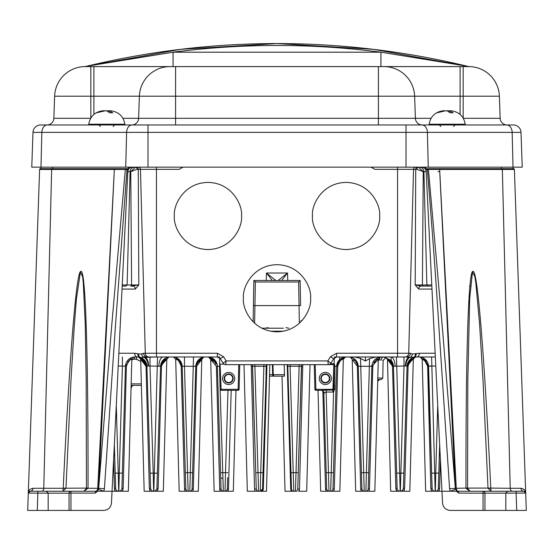 <?xml version="1.0" encoding="UTF-8"?>
<svg xmlns="http://www.w3.org/2000/svg" width="554" height="554" viewBox="0 0 554 554"><rect width="100%" height="100%" fill="white"/><g stroke="black" fill="none" stroke-linecap="round" stroke-linejoin="round"><path stroke-width="0.83" d="M107.656 111.056L105.253 110.765L96.604 112.781L102.698 110.8C94.824 111.922 90.17 116.402 88.751 124.235L124.872 124.235C123.452 116.402 118.805 111.922 110.925 110.8L109.096 110.772L112.753 112.781L109.623 112.781L106.811 110.8L108.376 110.765L107.324 110.765M448.027 111.056L445.624 110.765L436.974 112.781L443.075 110.8C435.195 111.922 430.548 116.402 429.128 124.235L465.249 124.235C463.83 116.402 459.176 111.922 451.302 110.8L449.474 110.772L453.124 112.781L450 112.781L447.189 110.8L448.747 110.765L447.701 110.765M192.446 477.645L195.791 366.284L184.454 366.256L188.138 491.246A2.299 2.299 0 0 1 185.832 489.016L185.493 477.645M239.75 364.657L239.099 389.365A0.956 0.956 0 0 1 238.144 390.3L221.074 390.3A0.956 0.956 0 0 1 220.111 389.365L223.352 491.246A2.299 2.299 0 0 1 221.053 489.016L220.707 477.645A2.299 0.748 -1.7 0 0 223.013 478.331M283.523 328.21L261.862 328.21L283.523 328.21M234.737 378.472A6.066 6.066 0 0 1 228.67 384.538A6.066 6.066 0 0 1 222.604 378.472A6.066 6.066 0 0 1 228.67 372.406A6.066 6.066 0 0 1 234.737 378.472M224.169 378.472A4.501 4.501 0 0 0 228.67 382.973A4.501 4.501 0 0 0 233.172 378.472A4.501 4.501 0 0 0 228.67 373.964A4.501 4.501 0 0 0 224.169 378.472M331.396 378.472A6.066 6.066 0 0 1 325.33 384.538A6.066 6.066 0 0 1 319.263 378.472A6.066 6.066 0 0 1 325.33 372.406A6.066 6.066 0 0 1 331.396 378.472M320.828 378.472A4.501 4.501 0 0 0 325.33 382.973A4.501 4.501 0 0 0 329.831 378.472A4.501 4.501 0 0 0 325.33 373.964A4.501 4.501 0 0 0 320.828 378.472M111.451 503.136L112.04 491.246L111.451 503.136C110.8 507.561 108.245 509.999 103.792 510.428L27.7 510.428L28.302 493.102L30.221 491.246L95.641 491.246A3.068 3.068 90 0 0 96.444 491.142L98.473 489.314L98.681 488.413L111.423 328.924L125.336 169.406L114.353 169.441L98.619 488.337L104.422 488.663L103.833 491.246L96.444 491.142M48.17 493.136A1.918 1.918 0 0 1 48.17 493.164L28.302 493.102L39.611 169.441L33.732 337.802M455.526 489.314L450.167 491.246L449.578 488.663L455.381 488.337L439.634 169.441L428.443 169.406L442.487 328.938L455.319 488.413L455.526 489.314L457.556 491.142A3.068 3.068 -90 0 0 458.359 491.246L523.779 491.246L516.113 491.246L516.113 493.102L484.958 493.164L484.958 510.428L483.04 510.428L505.83 510.428L505.83 493.164A1.918 1.918 0 0 1 505.83 493.136M491.059 491.246L488.019 488.289L490.789 488.289L491.059 491.246L483.04 491.246A1.918 1.918 0 0 1 484.958 493.164L458.774 493.102L458.359 491.246M321.272 378.472A4.058 4.058 0 0 0 325.33 382.523A4.058 4.058 0 0 0 329.388 378.472A4.058 4.058 0 0 0 325.33 374.414A4.058 4.058 0 0 0 321.272 378.472M224.612 378.472A4.058 4.058 0 0 0 228.67 382.523A4.058 4.058 0 0 0 232.728 378.472A4.058 4.058 0 0 0 228.67 374.414A4.058 4.058 0 0 0 224.612 378.472M379.622 215.97C380.965 225.79 370.896 249.078 346.049 249.535C321.209 249.078 311.133 225.79 312.484 215.97C311.133 206.15 321.209 182.862 346.049 182.404C370.896 182.862 380.965 206.15 379.622 215.97M241.516 215.97C242.867 225.79 232.791 249.078 207.951 249.535C183.104 249.078 173.035 225.79 174.378 215.97C173.035 206.15 183.104 182.862 207.951 182.404C232.791 182.862 242.867 206.15 241.516 215.97M139.795 357.295A9.591 9.591 0 0 1 139.871 357.316L137.35 356.984A9.591 9.591 0 0 1 139.012 357.129L139.012 357.129M118.854 353.244L134.65 353.244L137.842 353.715A3.836 2.992 105.2 0 0 139.871 357.316A9.591 9.591 0 0 1 146.935 366.284L146.955 366.222M137.842 353.715L138.611 353.951A3.836 3.075 105.2 0 0 140.515 357.489L139.871 357.316L146.935 366.284L148.624 365.931L146.935 366.284L147.392 381.429L146.935 366.284L142.191 358.293M431.975 289.077L418.699 289.077L415.181 284.971L415.735 169.33L413.54 169.33A2.223 2.223 0 0 1 415.763 167.163A2.223 2.223 0 0 0 413.54 169.33L408.72 353.244A3.836 3.836 0 0 1 404.891 356.984L404.005 356.984L404.005 366L405.376 365.931L393.423 366.284L391.186 360.405A9.591 9.591 0 0 1 393.423 366.284L391.186 360.405L391.062 356.984A9.591 4.293 -90 0 1 395.113 365.931M407.058 366.27L405.819 365.938A9.591 5.665 90 0 1 409.655 357.489L406.705 356.984L336.638 356.984L333.695 358.632L330.897 363.189L327.857 360.917L330.419 356.728L333.695 358.632M405.819 365.938L405.376 365.931A9.591 4.293 -90 0 1 408.603 357.275M138.611 353.951L141.63 353.951L143.631 353.244A3.836 3.663 90 0 0 147.295 356.984L156.443 356.984L140.515 357.489A9.591 9.501 90 0 1 146.962 366.208M156.837 488.877A3.068 3.068 0 0 0 156.914 488.268L160.577 366.284L149.995 366L149.995 356.984M161.775 364.345L163.472 361.173L161.775 364.345L162.467 362.586L166.699 359.317L163.548 361.097L166.802 359.297L163.347 491.246L153.846 491.246A3.068 3.068 0 0 0 156.914 488.268L160.577 366.284L161.491 366.291L158.167 488.282L161.491 366.291C163.686 360.682 165.459 358.355 166.802 359.297C165.466 358.348 163.693 360.682 161.491 366.291L158.167 488.282L157.35 491.246L153.666 491.246A3.068 3.068 0 0 1 150.598 488.268L150.141 473.123L153.209 473.213L149.995 366L148.624 365.931A9.591 4.293 -90 0 0 145.397 357.275M158.167 488.282L156.914 488.268L160.577 366.284A9.591 9.591 0 0 1 170.161 356.984M429.295 366L431.614 366.021L428.554 366.298L431.642 473.088L434.71 473.171L435.146 491.246A3.068 3.068 0 0 1 432.078 488.268L428.581 366.229M310.565 298.246C311.916 308.066 301.847 331.354 277 331.818C252.153 331.354 242.084 308.066 243.435 298.246C242.084 288.433 252.153 265.137 277 264.68C301.847 265.137 311.916 288.433 310.565 298.246M219.509 366.242L219.668 367.766L219.668 364.643L220.09 364.165L220.984 386.027L220.028 386.055L219.509 366.242L217.369 366.284L221.053 489.016L220.561 472.687L225.513 472.694L227.985 390.3M396.484 356.984L400.154 491.246A3.068 3.068 0 0 1 397.086 488.268L393.423 366.284L391.186 360.405L391.062 356.998M330.544 363.659L334.353 363.791L334.921 366.201L334.755 389.296L333.577 391.969A2.715 2.715 0 0 1 332.926 392.052L326.091 392.052L323.827 393.271A3.068 3.068 0 0 0 320.759 390.3M324.097 393.236A3.068 2.708 90 0 0 321.389 390.3L332.926 390.009A0.644 0.644 180 0 0 333.086 389.988L333.709 389.358L333.993 364.657L328.889 364.594M333.307 477.645L332.968 489.016A2.299 2.299 0 0 1 330.669 491.246L329 491.246L326.091 390.009M337.788 364.899L334.304 489.023L333.778 491.246L330.669 491.246L333.577 391.969L333.086 389.988M334.755 389.296L332.926 389.337L333.889 363.659M334.353 357.849L333.993 364.657M141.457 357.905L139.837 357.309M145.529 361.561L146.935 366.284L142.613 358.556M139.802 357.295L142.046 358.209M141.076 357.732L145.854 362.136M140.764 361.45L136.229 359.221L137.191 359.311M298.094 477.645L301.438 366.284A9.591 9.591 0 0 1 301.625 364.657L297.754 489.016L301.438 366.284L299.132 366.256L299.132 364.657M265.968 374.67L266.218 366.284L265.968 374.67L266.218 366.284L254.882 366.256L258.566 491.246A2.299 2.299 0 0 1 256.267 489.016L252.582 366.284A9.591 9.591 0 0 0 252.395 364.657L255.927 477.645M223.581 356.728L220.305 358.632L217.362 356.984L156.443 356.984L156.443 353.244L217.362 353.244L223.581 356.728L226.143 360.917L223.103 363.189L220.305 358.632M143.631 353.244L145.28 353.244A3.836 3.836 0 0 0 149.109 356.984A3.836 3.836 0 0 1 145.28 353.244L156.443 353.244L156.443 169.33L140.46 169.33L145.28 353.244A3.836 3.836 0 0 0 149.109 356.984M141.63 353.951A3.836 3.407 70 0 0 144.345 357.489A9.591 5.665 90 0 1 148.181 365.938M134.65 353.244A3.836 2.701 90 0 0 137.35 356.984L135.031 356.984A9.591 9.591 0 0 0 125.446 366.298L131.506 357.649M223.103 363.189L223.103 363.189A3.068 3.068 0 0 0 225.713 364.657L226.143 360.917L327.857 360.917L328.287 364.657L225.713 364.657A3.068 3.068 -90 0 1 223.103 363.189M419.35 353.244A3.836 2.701 90 0 1 416.65 356.984L409.655 357.489A3.836 3.407 110 0 0 412.37 353.951L419.35 353.244L435.146 353.244M435.333 356.984L416.65 356.984A9.591 9.591 0 0 0 415.258 357.081L413.291 359.297L410.036 361.097L413 359.359M416.158 353.715A3.836 2.992 74.8 0 1 414.129 357.316L411.809 358.293M415.389 353.951A3.836 3.075 74.8 0 1 413.485 357.489A9.591 9.501 90 0 0 407.038 366.208M330.419 356.728L336.638 353.244L410.369 353.244L412.37 353.951M410.369 353.244A3.836 3.663 90 0 1 406.705 356.984M408.72 353.244A3.836 3.836 0 0 1 404.891 356.984A3.836 3.836 0 0 0 408.72 353.244A3.836 3.836 0 0 1 404.891 356.984A3.836 3.836 0 0 0 408.72 353.244A3.836 3.836 0 0 1 404.891 356.984M330.897 363.189L330.897 363.189A3.068 3.068 0 0 1 328.287 364.657L328.287 364.657A3.068 3.068 -90 0 0 330.897 363.189M143.341 356.984L147.295 356.984M413.54 169.33L397.557 169.33L397.557 356.984L400.59 356.984M371.512 378.07L371.866 366.284A9.591 9.591 0 0 1 381.45 356.984L378.043 357.607L381.45 356.984A3.068 2.174 -90 0 0 379.275 359.996L378.278 360.114M262.88 477.645L262.541 489.016A2.299 2.299 0 0 1 260.235 491.246L262.541 489.016L263.025 472.687L262.541 489.016A2.299 2.299 0 0 1 260.235 491.246L247.313 491.246L244.002 364.657M318.031 390.3L320.676 491.246L329 491.246A2.299 2.299 0 0 1 326.694 489.016L326.354 477.645M297.56 489.881L297.754 489.016A2.299 2.299 0 0 1 295.455 491.246L299.132 366.256L290.102 366.256L293.779 491.246A2.299 2.299 0 0 1 291.48 489.016L291.141 477.645M227.666 477.645L227.32 489.016A2.299 2.299 0 0 1 225.021 491.246L225.513 472.694L227.812 472.687M371.471 379.559L371.866 366.284L358.23 366.284L361.914 489.016L358.23 366.284L358.632 379.559L358.23 366.284L354.144 358.715M298.246 472.687L290.988 472.687L287.803 366.284L291.48 489.016L288.184 379.137M196.67 366.277L193.318 489.023L192.106 489.016L195.791 366.284L192.106 489.016A2.299 2.299 0 0 1 189.807 491.246L185.064 491.246L186.76 491.246L185.064 491.246L184.537 489.023L185.832 489.016L182.155 366.284L177.564 358.383M256.966 490.602L256.267 489.016L252.582 366.284L251.287 366.291L251.087 364.657M291.702 489.937L292.187 490.609M287.948 371.187L287.81 366.575M258.566 491.246L260.235 491.246L260.726 472.694L255.775 472.687L252.582 366.284L254.882 366.256L254.882 364.657M302.934 364.657L302.733 366.291L301.438 366.284L297.754 489.016L301.625 364.657M86.452 488.289L86.161 378.832L85.226 324.187L83.329 283.35L82.588 276.612L80.42 272.014L76.459 298.613L74.305 325.648L71.009 379.802L65.981 488.219L63.218 488.088C69.271 362.427 76.189 269.618 80.988 271.349C85.87 269.618 88.204 362.427 88.051 488.088L83.979 491.246L86.452 488.289L97.719 488.289L114.353 169.441L39.611 169.441A0.769 0.769 0 0 1 40.373 168.7L127.282 168.7L127.932 169.441L128.348 167.689L129.504 167.163M439.107 168.7A0.769 0.54 90 0 1 439.647 169.441L456.281 488.289L465.949 488.088C465.796 362.427 468.13 269.618 473.012 271.349C477.811 269.618 484.729 362.427 490.782 488.088L510.227 488.289L502.353 169.441L439.647 169.441A0.769 0.547 90 0 0 439.087 168.7L513.627 168.7A0.769 0.769 0 0 1 514.389 169.441L526.3 510.428L516.716 510.428L524.112 510.428L516.716 510.428L516.113 493.102L525.698 493.102L525.628 491.246M30.221 491.246A1.918 1.918 0 0 0 28.302 493.102C28.372 490.449 29.944 488.85 33.025 488.289A3.068 2.805 90 0 1 30.221 491.246A1.918 1.918 0 0 0 28.302 493.102L28.372 491.246M520.268 337.802L514.389 169.441L502.353 169.441A0.769 0.54 90 0 0 501.813 168.7M512.395 491.246A3.068 2.168 -90 0 1 510.227 488.289L520.975 488.289C524.056 488.85 525.628 490.449 525.698 493.102L523.779 491.246L516.113 491.246M117.85 491.246L118.681 491.246A3.068 3.068 0 0 1 115.613 488.268L115.177 473.088L118.244 473.171L118.681 491.246L112.04 491.246L127.932 169.441L126.984 169.441L115.232 329.014L104.422 488.663M449.578 488.663L439.031 328.972C436.005 280.67 432.106 227.493 427.342 169.441L426.068 169.441L425.638 167.163M484.958 510.428L450.208 510.428C445.755 509.999 443.2 507.561 442.549 503.136L426.054 169.122L426.719 168.7L439.087 168.7M397.557 167.163L397.557 169.33L374.829 169.33L371.069 167.163M374.829 169.33L370.986 167.163M183.014 167.163L179.171 169.33L156.443 169.33L156.443 167.163M182.931 167.163L179.171 169.33M340.281 359.061L337.331 363.015L339.63 359.622L338.141 361.43M337.081 363.729L336.652 366.284L339.63 359.622L346.236 356.984A9.591 9.591 0 0 0 345.419 357.018L345.184 357.046M339.664 359.588L344.283 357.185A9.591 9.591 0 0 0 342.988 357.545L339.678 359.574A9.591 9.591 0 0 0 339.63 359.622L339.72 356.984L339.63 359.622L336.652 366.284A9.591 9.591 0 0 1 339.63 359.622M343.058 357.524L341.029 358.521M334.353 356.984L339.72 356.984M337.635 366.291C339.983 360.529 341.873 358.182 343.314 359.248C341.887 358.175 339.99 360.522 337.635 366.291L336.652 366.284L332.968 489.016L336.652 366.284L332.968 489.016L336.652 366.284L334.235 366.236M369.476 489.023L368.95 491.246L365.882 491.246L374.843 491.246L378.299 359.269L380.335 357.046L371.866 366.284L372.814 366.291C375.086 360.606 376.914 358.272 378.299 359.269C376.921 358.265 375.093 360.606 372.814 366.291L369.476 489.023L368.181 489.016L368.673 472.687L368.181 489.016A2.299 2.299 0 0 1 365.882 491.246L369.566 358.59L375.702 356.984M361.229 491.246L360.696 489.023L361.229 491.246L364.213 491.246L361.229 491.246L360.696 489.023L357.344 366.291L352.212 359.331L355.668 491.246L365.882 491.246L364.213 491.246L360.529 358.334L365.391 361.021L369.566 358.59M348.646 356.984A9.591 9.591 0 0 1 358.23 366.284L357.344 366.291M354.733 356.984L360.529 358.334M381.45 356.984A3.068 2.174 90 0 0 379.275 359.996L381.214 359.996C383.721 360.481 383.721 360.481 381.214 359.996C383.721 360.481 383.721 360.481 381.214 359.996A3.068 2.625 90 0 1 383.839 356.984L391.186 360.405L393.423 366.284L396.629 473.123L403.859 473.123L403.402 488.268L407.065 366.284A9.591 9.591 0 0 1 414.129 357.316L407.065 366.284L411.414 358.535M393.021 363.805L393.423 366.284L392.017 361.561L393.423 366.284L397.163 488.877M290.102 364.657L290.102 366.256L287.803 366.284A9.591 9.591 0 0 0 287.609 364.657L287.803 366.284L287.263 366.291L287.055 364.657M376.595 358.299L379.746 357.136M426.178 171.65L423.242 171.65L418.374 167.163A2.223 1.53 -90 0 0 416.843 169.302L415.735 169.33A2.223 2.071 90 0 1 417.799 167.163M122.379 491.211L122.946 489.833M122.386 356.984L122.386 366.021L126.381 366.298C128.625 360.633 130.439 358.299 131.81 359.283C130.446 358.293 128.632 360.633 126.381 366.298L123.175 488.275L122.358 491.246L118.854 491.246A3.068 3.068 0 0 0 121.922 488.268L125.446 366.298L122.358 473.088L119.29 473.171L122.386 366.021L118.224 366.021M95.551 491.246A3.068 3.068 90 0 0 98.619 488.337L97.719 488.289A3.068 2.168 90 0 1 95.551 491.246A3.068 3.068 90 0 0 98.619 488.337M97.546 491.246L95.226 493.102L95.641 491.246M455.381 488.337A3.068 3.068 -90 0 0 458.449 491.246A3.068 2.168 -90 0 1 456.281 488.289L455.381 488.337A3.068 3.068 -90 0 0 458.449 491.246M457.556 491.142L456.454 491.246L458.774 493.102M69.042 493.164A1.918 1.918 0 0 1 70.96 491.246A1.918 1.918 0 0 0 69.042 493.164L70.96 493.102L70.96 510.428L69.042 510.428L69.042 493.164L48.17 493.164L48.17 510.428M450.208 510.428L483.04 510.428L483.04 491.246A1.918 1.918 0 0 1 484.958 493.164M224.051 364.165L220.09 364.165M219.668 364.643L219.668 357.863M505.83 510.428L516.716 510.428M326.915 489.923L328.12 491.073M332.268 490.602L332.76 489.902L332.268 490.602A2.299 2.299 0 0 0 332.76 489.902A2.299 2.299 0 0 1 332.268 490.602M296.667 491.246L285.026 491.246L282.014 376.159M188.138 491.246L189.807 491.246L193.491 356.984M184.454 356.984L184.454 366.256L182.155 366.284L185.832 489.016L186.539 490.602M191.892 489.916L191.393 490.609A2.299 2.299 0 0 0 191.892 489.916A2.299 2.299 0 0 1 191.393 490.609M222.466 491.073L221.254 489.902M235.969 390.3L233.324 491.246L223.352 491.246L227.957 491.246L228.49 489.023L227.957 491.246L228.49 489.023L227.32 489.016M225.9 491.073L227.105 489.923L225.9 491.073M364.213 491.246A2.299 2.299 0 0 1 361.914 489.016L358.23 366.284L356.589 361.201M362.122 489.916L363.334 491.073M366.769 491.073L367.482 490.602M437.459 490.38L438.117 489.438A3.068 3.068 0 0 1 437.459 490.38M438.311 488.87L439.654 444.488L438.387 488.268L439.654 444.488L438.823 473.088L435.756 473.171L437.715 405.327M438.2 489.251L437.521 490.318M437.397 490.435L436.552 490.989M456.454 491.246L435.319 491.246A3.068 3.068 0 0 0 438.387 488.268L439.654 444.488M440.388 459.349L439.641 488.275L438.823 491.246L435.319 491.246L435.756 473.171L434.71 473.171L431.614 356.984M431.642 473.088L432.155 488.87M432.349 489.438L433.006 490.38M438.823 491.246L435.742 491.246M436.552 491.246L437.826 491.246M434.315 491.246L425.645 491.246L422.19 359.283L420.174 357.06L421.227 357.247L420.576 357.115M432.639 491.246L433.914 491.246M435.146 491.246L431.642 491.246L430.825 488.275L431.642 491.246L435.146 491.246M156.803 488.988L155.999 490.366L156.803 488.988M155.986 490.38L155.03 491.01L156.643 489.445A3.068 3.068 0 0 1 155.986 490.38L155.03 491.01M156.914 488.268A3.068 3.068 0 0 1 153.846 491.246L154.268 491.246L153.846 491.246L154.268 491.246L153.846 491.246L154.303 473.213L157.371 473.123M157.516 356.984L154.303 473.213L153.209 473.213L153.666 491.246L150.162 491.246L149.345 488.282L146.021 366.291L140.709 359.297L145.744 364.366L146.021 366.284L146.935 366.284L150.598 488.268L146.935 366.284L150.598 488.268L146.935 366.284L150.598 488.268L149.345 488.282M413.291 359.297L415.258 357.081L413.291 359.297L409.835 491.246L390.653 491.246L387.488 359.359M408.125 364.941L404.655 488.282L403.838 491.246L400.334 491.246L404.005 366M397.356 489.445L398.014 490.38M403.291 488.988L402.488 490.366L403.291 488.988M403.132 489.445L401.518 491.01M403.326 488.877L403.402 488.268A3.068 3.068 0 0 1 400.334 491.246L403.838 491.246L400.334 491.246A3.068 3.068 0 0 0 403.402 488.268L407.065 366.284L409.891 359.768M400.154 491.246L397.647 491.246M150.868 489.445L151.526 490.38M155.072 491.246L156.353 491.246L155.072 491.246M141.54 359.511L140.709 359.297L144.165 491.246L153.666 491.246A3.068 3.068 0 0 1 150.598 488.268M151.159 491.246L152.44 491.246L151.159 491.246M152.835 491.246L153.666 491.246L152.835 491.246M121.735 489.251L121.056 490.318M120.994 490.38L121.651 489.438A3.068 3.068 0 0 1 120.994 490.38M121.845 488.87L121.922 488.268L123.175 488.275L122.358 491.246L118.854 491.246L119.29 473.171L118.244 473.171L116.285 405.327M114.346 444.488L115.689 488.87M115.883 489.438L116.541 490.38M123.175 488.275L122.358 491.246L119.276 491.246M120.086 491.246L121.361 491.246M122.358 491.246L128.355 491.246L131.81 359.283L133.826 357.06M116.174 491.246L117.448 491.246M115.613 488.268L114.359 488.275L115.177 491.246L118.681 491.246L115.177 491.246L114.359 488.275L113.612 459.349M333.778 491.246L339.858 491.246L343.314 359.248L342.746 359.338M341.922 359.581L339.734 361.049M328.46 491.246L326.057 491.246L325.523 489.023L326.694 489.016L323.827 393.271M325.523 489.023L322.857 391.124L325.523 489.023L322.857 391.124L325.523 489.023L326.057 491.246L325.523 489.023L326.057 491.246L327.566 491.246M310.018 364.657L306.701 491.246L298.481 491.246M266.412 364.657L266.218 366.284A9.591 9.591 0 0 1 266.412 364.657L263.025 472.687L260.726 472.694L263.919 364.657M255.062 491.246L254.674 490.151L255.062 491.246L256.938 491.246L255.062 491.246L254.528 489.023L251.287 366.291L254.528 489.023L256.267 489.016M269.812 364.657L266.495 491.246L260.235 491.246M277 376.159L284.507 376.159L269.507 376.159L266.495 491.246M196.947 364.366L198.595 361.243L196.947 364.366M199.904 360.121L200.596 359.733M198.332 491.246L201.788 359.338L196.67 366.291L193.318 489.023L192.785 491.246L198.332 491.246L201.788 359.338L200.963 359.581M200.77 359.657L197.446 362.995L201.788 359.338L203.685 357.129M189.807 491.246L192.785 491.246L191.137 491.246L192.785 491.246L191.137 491.246L192.785 491.246L193.318 489.023L196.67 366.291L195.791 366.284A9.591 9.591 0 0 1 205.375 356.984M192.106 489.016L195.791 366.284L192.106 489.016L195.791 366.284L198.498 359.892M197.626 362.635L198.595 361.243M192.598 472.687L185.348 472.687L182.155 366.284L185.832 489.016M184.593 489.701L184.669 490.103M186.636 491.246L179.157 491.246L175.701 359.269L173.658 357.046L174.718 357.226M184.537 489.023L181.2 366.291C178.928 360.599 177.093 358.258 175.701 359.269C177.086 358.258 178.921 360.599 181.2 366.291L180.936 364.414M178.776 360.737L180.195 362.545M180.916 364.317L181.2 366.291L182.155 366.284A9.591 9.591 0 0 0 172.564 356.984M180.867 364.158L180.403 362.932M178.028 360.155L176.29 359.387M181.054 364.92L181.2 366.291M179.953 362.129L179.157 361.111M177.779 360.003L176.255 359.373M177.051 359.636L178.021 360.148M185.064 491.246L187.107 491.246M231.184 390.3L228.49 489.023L231.184 390.3L228.49 489.023L227.957 491.246L228.49 489.023M223.352 491.246L220.236 491.246L219.709 489.023L219.862 490.193M221.953 491.246L214.142 491.246L210.686 359.248L208.803 357.032M219.668 356.984L207.785 356.984A9.591 9.591 0 0 1 217.369 366.284L221.053 489.016L217.369 366.284L221.053 489.016L219.709 489.023L216.385 366.291L208.574 357.011M216.074 364.248L213.955 360.73L216.074 364.248M210.686 359.248L213.103 360.086L210.811 359.262M215.34 362.475L211.088 359.304M225.021 491.246L227.957 491.246M220.236 491.246L222.306 491.246M373.832 362.517L374.857 361.111M376.955 359.643L377.738 359.38M371.866 366.284L368.673 472.687L361.423 472.687M356.402 362.655L357.067 364.359M354.622 360.488L353.514 359.781M367.254 491.246L368.95 491.246M438.844 491.211L439.412 489.833L438.844 491.211M431.621 491.211L431.054 489.833L431.621 491.211M422.799 359.408L426.365 362.129L425.604 361.139M425.216 360.758L422.854 359.421M422.695 359.38L420.493 357.101M424.496 360.19L427.252 364.047L424.496 360.19L427.619 366.298C425.375 360.633 423.561 358.299 422.19 359.283C423.554 358.293 425.368 360.633 427.619 366.298L428.554 366.298L423.242 357.988M427.619 366.298L430.825 488.275L432.078 488.268L428.145 363.784M418.969 356.984A9.591 9.591 0 0 1 428.554 366.298L432.078 488.268L428.304 364.366M162.454 362.614L161.775 364.338M157.371 491.211L157.938 489.84M396.629 491.211L396.062 489.84M396.65 491.246L395.833 488.282L392.509 366.291L392.225 364.345L385.231 357.081M392.066 363.812L390.522 361.166L391.533 362.586M388.506 359.698L387.814 359.442M387.301 359.317L390.452 361.097L387.301 359.317M391.546 362.614L392.225 364.338M393.423 366.284L397.086 488.268L393.423 366.284L397.086 488.268L393.423 366.284L392.509 366.291L387.551 359.373M391.9 363.376L390.522 361.166L391.9 363.376M387.509 359.359L390.452 361.097M397.086 488.268L395.833 488.282L392.509 366.291M408.263 364.345L409.96 361.173L408.263 364.345L408.956 362.593L412.979 359.359M408.942 362.614L408.263 364.338M403.859 491.211L404.427 489.84L403.859 491.211M407.979 366.291C410.175 360.682 411.947 358.355 413.291 359.297C411.954 358.348 410.182 360.682 407.979 366.291L407.065 366.284L411.463 358.5M150.141 491.211L149.573 489.84L150.141 491.211M145.577 363.812L144.033 361.166L145.044 362.586M142.967 360.239L141.796 359.608M140.709 359.297L138.742 357.081L140.709 359.297L143.964 361.097M145.058 362.614L145.737 364.338M149.552 489.736L150.162 491.246M124.934 384.109L125.156 376.346M127.635 362.129L128.396 361.139M128.784 360.758L129.504 360.19M130.481 359.657L131.256 359.394M115.156 491.211L114.588 489.833L115.156 491.211M114.359 488.275L115.177 491.246L114.359 488.275L114.249 484.051M273.323 376.159A1.537 0.699 -90 0 1 272.63 374.67L272.388 364.657M203.47 357.171L197.307 361.381L200.077 358.576M203.076 357.261L200.042 358.597M201.199 357.939L197.141 361.658L201.504 357.801M196.178 363.846L195.791 366.284L196.178 363.846M197.307 361.381L201.504 357.794M203.422 357.185L202.667 357.372M196.206 363.77L195.791 366.284M174.531 357.323L175.985 357.614L181.74 363.763L180.701 361.492L182.155 366.277M180.715 361.513L182.044 365.093M177.536 358.369L176.02 357.628M214.336 359.567L216.524 362.628L209.924 357.226L215.866 361.416M209.71 357.178L210.762 357.455M209.911 357.219L208.969 357.053M212.618 358.286L209.703 357.178M211.012 357.538L216.939 363.729M216.524 362.628L209.682 357.171M375.723 358.881L377.786 357.711M378.077 357.593L379.227 357.24M379.282 357.233L379.871 357.115M377.987 357.628L376.457 358.383M352.496 357.787L355.502 359.865M356.873 361.651L358.23 366.284L357.385 362.628M353.667 358.403L352.282 357.697M424.039 358.431L427.127 361.533M427.702 362.614L428.554 366.298M421.456 357.309L420.673 357.136M160.577 366.284L162.1 361.374L160.577 366.284L162.1 361.374L160.577 366.284L164.926 358.535L160.577 366.284L168.499 357.129L165.321 358.293M160.979 363.805L164.926 358.535M414.205 357.295A9.591 9.591 0 0 1 414.434 357.24L415.043 357.115M408.464 361.575L407.155 365.218M408.589 361.374L407.065 366.284M146.588 363.985L146.935 366.284M144.968 360.744L142.593 358.535M136.201 167.163A2.223 2.071 -90 0 1 138.265 169.33L138.819 284.971L135.301 289.077A3.068 2.327 90 0 0 132.974 286.086L130.779 286.086A1.15 0.817 -90 0 0 131.589 284.971L130.758 171.65L127.822 171.65M69.042 510.428L70.96 510.428M29.888 510.428L37.284 510.428L29.888 510.428M88.051 488.088L65.981 488.219L62.941 491.246L58.606 491.246M315.212 364.657L315.856 389.337L314.901 389.365L314.25 364.657M321.389 390.3L315.856 390.3A0.956 0.956 0 0 1 314.901 389.365A0.956 0.956 0 0 0 315.856 390.3L315.856 389.337L332.926 389.337L332.926 392.052M220.984 386.027L221.074 389.337L220.111 389.365L220.028 386.055M507.748 491.246L505.83 493.102M520.975 488.289A3.068 2.805 -90 0 0 523.779 491.246A1.918 1.918 0 0 1 525.698 493.102L525.351 492.07M46.252 491.246L48.17 493.102M488.019 488.289L482.936 378.832L479.591 324.187L475.886 283.35L474.847 276.612L472.472 272.014L469.695 298.613L467.825 379.802L467.541 488.219L470.021 491.246L465.956 488.289L467.548 488.289M62.941 491.246L63.218 488.088M65.981 488.289L43.773 488.289L51.647 169.441A0.769 0.54 90 0 1 52.187 168.7M465.949 488.088L490.782 488.088M137.157 169.302L130.758 171.65L135.626 167.163A2.223 1.53 -90 0 1 137.157 169.302L140.46 169.33A2.223 2.223 0 0 0 138.237 167.163M300.58 305.593L300.143 280.483L300.58 305.593L299.049 305.593L298.634 281.993L300.143 280.483L253.857 280.483L300.143 280.483M253.136 321.853L253.857 280.483L255.366 281.993L254.625 323.266M299.375 323.266L299.049 305.593L253.42 305.593M141.395 385.369L131.132 385.369M135.031 356.984A2.299 0.81 -90 0 0 134.22 359.221L131.804 359.781M334.789 386.041L333.016 386.09M239.099 389.365A0.956 0.956 0 0 1 238.144 390.3A0.956 0.956 0 0 0 239.099 389.365L238.144 389.337L238.788 364.657M122.171 286.086L125.98 286.086L122.171 286.086M124.858 286.086L123.819 286.086M430.832 286.086L421.026 286.086L415.181 284.971L431.774 284.971M416.843 169.302L423.242 171.65L422.411 284.971A1.15 0.817 90 0 0 423.221 286.086L429.142 286.086M469.598 286.086L470.45 286.086M421.573 167.163A4.605 4.605 0 0 1 426.171 171.539C425.784 168.887 424.246 167.426 421.573 167.163M122.226 284.971L138.819 284.971L130.779 286.086M127.829 171.539A4.605 4.605 0 0 1 132.427 167.163C129.754 167.426 128.216 168.887 127.829 171.539M269.549 374.67L284.472 374.67M274.784 376.159A1.537 1.53 -90 0 1 273.254 374.67L273.004 364.657M377.773 379.559L381.256 379.559L377.773 379.559M382.62 360.232L383.098 360.425L386.124 357.413M272.333 280.483L266.46 273.011L275.795 280.483L278.198 280.483L287.54 273.011L281.667 280.483M226.607 490.615A2.299 2.299 0 0 0 227.105 489.923A2.299 2.299 0 0 1 226.607 490.615M261.779 490.657A2.299 2.299 0 0 0 262.284 489.992A2.299 2.299 0 0 1 261.779 490.657M365.391 361.021L365.391 356.984M424.496 167.163L425.652 167.689M125.876 168.7L126.984 168.7L126.984 169.441L125.336 169.406L125.876 168.7L114.913 168.7A0.769 0.547 90 0 0 114.366 169.441A0.769 0.54 90 0 1 114.893 168.7M88.751 124.235L89.402 124.969L40.65 124.969A7.673 7.673 0 0 0 32.984 132.371L31.772 167.163L40.982 167.163L40.941 168.7L52.588 168.7L52.623 167.163M427.342 168.7L428.443 169.406L427.342 169.441L427.342 168.7M513.059 168.7L513.011 167.163L522.228 167.163L521.016 132.371L512.159 132.371L513.018 167.163L40.982 167.163L41.841 132.371L32.984 132.371A7.673 7.673 0 0 1 40.65 124.969M112.04 491.246L103.833 491.246L98.473 489.314M418.699 289.077A3.068 2.327 90 0 1 421.026 286.086M302.733 366.291L299.485 489.023L298.959 491.246L299.361 490.089M266.966 364.657L263.309 489.023L262.776 491.246M299.347 490.151L298.959 491.246M291.48 489.016L290.712 489.023L291.238 491.246L290.712 489.023L287.263 366.291M290.712 489.023L287.574 377.399M199.634 360.301L201.22 359.491M180.936 364.407L180.722 363.701M180.182 362.517L179.101 361.049M180.604 363.403L180.909 364.303M361.914 489.016L360.696 489.023M295.455 491.246A2.299 2.299 0 0 0 297.754 489.016L299.485 489.023M377.731 381.187L379.691 379.559A2.299 2.251 -90 0 0 377.738 380.709M332.968 489.016L334.304 489.023M137.35 356.984A2.299 1.122 -90 0 0 136.229 359.221L134.22 359.221M403.402 488.268L404.655 488.282M439.641 488.275L438.387 488.268A3.068 3.068 0 0 1 435.319 491.246M88.716 65.815L180.881 49.292L277 43.572A809.906 809.906 0 0 1 467.216 66.224L466.828 66.141M277.249 43.572L373.237 49.306L467.216 66.224A14.383 14.383 0 0 0 469.993 66.618A30.692 30.692 0 0 1 499.383 96.209L500.158 118.307A6.904 6.904 0 0 0 507.055 124.969A6.904 6.904 0 0 1 500.158 118.307L463.31 118.307M107.261 66.591L468.712 66.591A30.692 30.692 0 0 1 499.383 96.209L463.165 96.209L463.165 66.591M380.937 66.591L380.937 52.201A807.988 807.988 0 0 0 173.063 52.201L380.937 52.201L467.216 66.224L373.119 49.292L277 43.572L180.881 49.292L86.784 66.224A809.906 809.906 0 0 1 277 43.572A809.906 809.906 0 0 0 86.784 66.224L173.063 52.201L173.063 66.591L175.59 66.591L84.381 66.605M463.165 118.057L463.165 96.209L54.617 96.209A30.692 30.692 0 0 1 85.288 66.591L85.558 66.591M122.933 118.307L138.604 118.307L139.373 96.209A30.692 30.692 0 0 1 170.043 66.591M383.957 66.591A30.692 30.692 0 0 1 414.627 96.209A30.692 30.692 0 0 0 383.957 66.591A30.692 30.692 0 0 1 414.627 96.209L415.396 118.307A6.904 6.904 0 0 0 422.3 124.969A6.904 6.904 0 0 1 415.396 118.307L431.067 118.307M469.619 66.605L469.972 66.612A14.383 14.383 0 0 1 469.958 66.612L469.986 66.612A14.383 14.383 0 0 0 469.993 66.618L469.93 66.612M88.55 65.85A14.383 10.318 -90 0 1 85.288 66.591A30.692 30.692 0 0 0 54.617 96.209L53.842 118.307A6.904 6.904 0 0 1 46.945 124.969A6.904 6.904 0 0 0 53.842 118.307L90.69 118.307M506.737 124.969A7.673 5.422 90 0 1 512.159 132.371L147.98 132.371L147.98 124.969L132.018 124.969L513.35 124.969A7.673 7.673 0 0 1 521.016 132.371A7.673 7.673 0 0 0 513.35 124.969M175.59 66.591L175.59 118.307L138.604 118.307A6.904 6.904 0 0 1 131.7 124.969M147.98 167.163L147.98 132.371L41.841 132.371A7.673 5.422 90 0 1 47.263 124.969L132.018 124.969A7.673 5.422 90 0 0 126.596 132.371L125.737 167.163M173.063 66.591L93.896 66.591L93.896 114.436M86.784 66.224A14.383 14.383 0 0 1 84.007 66.618A14.383 14.383 0 0 0 86.784 66.224M465.45 65.85A14.383 10.318 -90 0 0 468.712 66.591A30.692 30.692 0 0 1 499.383 96.209M444.904 110.772L444.183 110.765L444.904 110.772M443.075 110.8L444.183 110.765M449.474 110.772L449.474 112.143M104.526 110.772L103.806 110.765L104.526 110.772M102.698 110.8L103.806 110.765M109.096 110.772L109.096 112.143M163.174 356.984A9.591 4.293 -90 0 0 158.887 365.931M252.084 320.738L253.157 320.738M217.362 353.244L217.362 356.984L218.234 357.095M336.638 353.244L336.638 356.984L335.766 357.095M33.025 488.289L43.773 488.289A3.068 2.168 90 0 1 41.605 491.246M134.116 385.369C132.842 385.051 131.817 386.041 131.049 388.354L130.993 388.354M70.96 491.246L70.96 493.102L95.226 493.102M333.46 472.687L326.209 472.687M118.854 491.246A3.068 3.068 0 0 0 121.922 488.268M435.776 366.021L431.614 366.021M135.301 289.077L122.025 289.077M37.887 491.246L37.284 510.428M283.406 331.195L270.594 331.195M221.074 390.3L221.074 389.337L238.144 389.337L238.144 390.3M298.634 281.993L255.366 281.993M131.166 383.874L141.353 383.874M438.006 171.65L439.44 171.574M377.807 378.05L382.793 378.05L383.098 360.425M128.348 167.689L128.362 167.163M501.412 168.7L501.377 167.163M216.385 366.291L217.369 366.284M262.541 489.016L263.309 489.023M266.218 366.284L266.758 366.291M266.259 280.483L266.46 273.011L287.54 273.011L287.741 280.483M300.843 320.738L301.916 320.738M40.373 168.7A0.769 0.769 0 0 0 39.611 169.441M90.835 118.057L90.835 66.591M175.59 124.969L175.59 118.307L378.41 118.307L378.41 66.591M460.104 114.436L460.104 66.591M378.41 124.969L378.41 118.307L415.396 118.307A6.904 6.904 0 0 0 422.3 124.969M421.982 124.969A7.673 5.422 90 0 1 427.404 132.371L428.263 167.163M406.02 124.969L406.02 167.163M124.221 124.969L124.872 124.235M464.598 124.969L465.249 124.235M428.02 286.086L426.871 284.971L423.907 171.65C423.575 168.915 422.044 167.419 419.302 167.163M355.668 491.246L352.212 359.331L350.329 357.129M125.98 286.086L127.129 284.971L130.093 171.65C130.425 168.915 131.956 167.419 134.698 167.163M28.302 493.102L28.649 492.07M382.793 378.05L381.256 379.559M284.507 376.159L284.209 364.657M351.818 358.106L351.34 357.593M350.786 357.268L350.308 357.129M386.055 357.24L385.446 357.115M139.566 357.24L138.957 357.115M202.168 358.133L202.674 357.579M343.314 359.248L345.419 357.018M166.802 359.297L168.769 357.081M268.094 327.643L265.207 328.21M288.793 328.21L285.906 327.643M446.676 110.765L445.624 110.765M429.779 124.969L429.128 124.235M106.299 110.765L105.253 110.765M100.468 126.478L98.958 124.969M113.154 126.478L114.664 124.969M440.846 126.478L439.336 124.969M453.532 126.478L455.042 124.969"/></g></svg>
